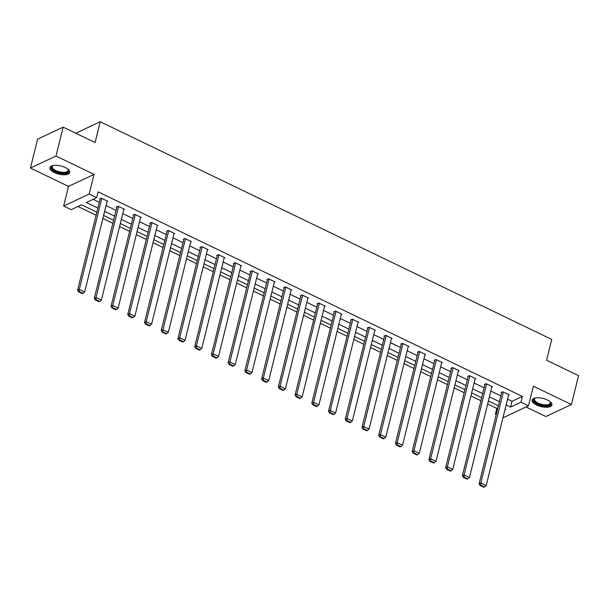 <?xml version="1.0" encoding="UTF-8"?>
<svg xmlns="http://www.w3.org/2000/svg" width="609" height="609" viewBox="0 0 609 609"><rect width="100%" height="100%" fill="white"/><g stroke="black" fill="none" stroke-linecap="round" stroke-linejoin="round"><path stroke-width="0.91" d="M54.46 172.583A10.193 4.21 -166.1 0 0 69.738 172.499A10.193 4.21 -166.1 0 0 65.224 167.521A10.193 4.21 -166.1 0 0 49.946 167.604A10.193 4.21 -166.1 0 0 54.46 172.583M536.62 405.054A10.193 4.21 -166.1 0 0 551.906 404.977A10.193 4.21 -166.1 0 0 547.392 399.991A10.193 4.21 -166.1 0 0 532.114 400.075A10.193 4.21 -166.1 0 0 536.62 405.054M96.884 212.198L81.522 204.791L71.169 209.663L63.656 206.04L89.196 194.035L96.702 197.651L86.349 202.523L97.897 208.088M68.52 186.392L94.06 174.387L55.99 156.033L63.138 127.136L37.598 139.149L30.45 168.038L68.52 186.392L63.656 206.04M526.024 406.979L545.862 416.541L571.402 404.536L533.332 386.182L528.467 405.83L502.95 417.827M496.221 414.6L495.421 414.219L496.434 413.739M487.642 403.995L496.853 408.433L495.421 414.219M77.96 206.466L96.131 215.228M102.852 218.471L112.863 223.297M119.585 226.54L129.595 231.367M136.317 234.602L146.32 239.428M153.049 242.671L163.052 247.498M169.774 250.741L179.784 255.559M186.506 258.802L196.509 263.628M203.239 266.871L213.241 271.698M219.963 274.933L229.974 279.759M236.695 283.002L246.698 287.829M253.428 291.072L263.431 295.89M270.152 299.133L280.163 303.96M286.885 307.202L296.887 312.029M303.617 315.272L313.62 320.09M320.349 323.333L330.352 328.16M337.074 331.403L347.084 336.229M353.806 339.464L363.809 344.291M370.538 347.533L380.541 352.36M387.263 355.603L397.274 360.421M403.995 363.664L413.998 368.491M420.728 371.734L430.73 376.56M437.452 379.803L447.463 384.622M454.185 387.864L464.187 392.691M470.917 395.934L480.92 400.752M55.99 156.033L30.45 168.038M63.138 127.136L95.095 142.552L100.249 121.747L551.739 339.434L546.593 360.239L578.55 375.646L571.402 404.536M100.249 121.747L75.79 133.242M496.853 408.433L497.865 407.961M507.571 399.146L512.032 401.301L522.393 396.429L98.133 191.873L96.702 197.651M93.147 199.326L99.328 202.31M106.05 205.553L116.06 210.379M122.782 213.622L132.792 218.441M139.514 221.684L149.517 226.51M156.247 229.753L166.249 234.579M172.971 237.822L182.982 242.641M189.703 245.884L199.706 250.71M206.436 253.953L216.439 258.779M223.16 262.015L233.171 266.841M239.893 270.084L249.896 274.91M256.625 278.153L266.628 282.972M273.35 286.215L283.36 291.041M290.082 294.284L300.085 299.11M306.814 302.353L316.817 307.172M323.539 310.415L333.549 315.241M340.271 318.484L350.282 323.303M357.003 326.546L367.006 331.372M373.736 334.615L383.739 339.441M390.46 342.684L400.471 347.503M407.193 350.746L417.195 355.572M423.925 358.815L433.928 363.642M440.65 366.877L450.66 371.703M457.382 374.946L467.385 379.772M474.114 383.015L484.117 387.834M490.839 391.077L500.849 395.903M508.553 395.172L509.238 394.853L502.798 391.754L501.078 392.561L501.61 392.82M491.828 387.103L492.506 386.784L486.073 383.685L484.345 384.492L484.878 384.751M475.096 379.042L475.774 378.722L469.341 375.616L467.613 376.431L468.154 376.689M458.364 370.972L459.041 370.653L452.609 367.554L450.881 368.361L451.421 368.62M441.639 362.911L442.317 362.591L435.877 359.485L434.156 360.3L434.689 360.558M424.907 354.841L425.584 354.522L419.152 351.416L417.424 352.23L417.964 352.489M408.175 346.772L408.852 346.452L402.42 343.354L400.692 344.161L401.232 344.42M391.442 338.711L392.127 338.391L385.687 335.285L383.967 336.099L384.5 336.358M374.718 330.641L375.395 330.322L368.963 327.223L367.235 328.03L367.767 328.289M357.985 322.572L358.663 322.252L352.23 319.154L350.502 319.969L351.043 320.22M341.253 314.51L341.938 314.191L335.498 311.085L333.778 311.899L334.311 312.158M324.528 306.441L325.206 306.121L318.773 303.023L317.045 303.83L317.578 304.089M307.796 298.38L308.474 298.06L302.041 294.954L300.313 295.768L300.854 296.027M291.064 290.31L291.741 289.991L285.309 286.885L283.588 287.699L284.121 287.958M274.339 282.241L275.017 281.921L268.584 278.823L266.856 279.63L267.389 279.889M257.607 274.179L258.285 273.86L251.852 270.754L250.124 271.568L250.664 271.827M240.875 266.11L241.552 265.79L235.12 262.692L233.392 263.499L233.932 263.758M224.142 258.041L224.828 257.729L218.387 254.623L216.667 255.437L217.2 255.696M207.418 249.979L208.095 249.66L201.663 246.554L199.935 247.368L200.475 247.627M190.686 241.91L191.363 241.59L184.93 238.492L183.202 239.299L183.743 239.558M173.953 233.848L174.638 233.529L168.198 230.423L166.478 231.237L167.011 231.496M157.229 225.779L157.906 225.459L151.474 222.361L149.745 223.168L150.278 223.427M140.496 217.71L141.174 217.39L134.741 214.292L133.013 215.099L133.554 215.358M123.764 209.648L124.449 209.329L118.009 206.223L116.289 207.037L116.821 207.296M107.039 201.579L107.717 201.259L101.284 198.161L99.556 198.968L100.089 199.227M94.06 174.387L89.196 194.035M522.393 396.429L520.961 402.206L528.467 405.83M504.952 409.735L505.774 409.347L505.127 409.035M498.398 405.792L488.395 400.966M481.673 397.723L471.663 392.904M464.941 389.661L454.938 384.835M448.209 381.592L438.206 376.773M431.484 373.53L421.474 368.704M414.752 365.461L404.741 360.635M398.02 357.392L388.017 352.573M381.287 349.33L371.284 344.504M364.563 341.261L354.552 336.434M347.83 333.199L337.828 328.373M331.098 325.13L321.095 320.304M314.373 317.061L304.363 312.242M297.641 308.999L287.638 304.173M280.909 300.93L270.906 296.103M264.184 292.86L254.174 288.042M247.452 284.799L237.449 279.973M230.72 276.73L220.717 271.903M213.995 268.668L203.985 263.842M197.263 260.599L187.252 255.772M180.53 252.529L170.528 247.711M163.798 244.468L153.795 239.642M147.073 236.399L137.063 231.572M130.341 228.329L120.338 223.511M113.609 220.268L103.606 215.441M506.14 404.924L510.608 407.078L520.961 402.206M104.626 211.331L114.629 216.157M121.351 219.4L131.361 224.226M138.083 227.462L148.086 232.288M154.815 235.531L164.818 240.357M171.54 243.6L181.551 248.419M188.272 251.662L198.275 256.488M205.005 259.731L215.007 264.557M221.729 267.8L231.74 272.619M238.462 275.862L248.472 280.688M255.194 283.931L265.197 288.75M271.926 291.993L281.929 296.819M288.651 300.062L298.661 304.888M305.383 308.131L315.386 312.95M322.115 316.193L332.118 321.019M338.84 324.262L348.85 329.088M355.572 332.324L365.575 337.15M372.305 340.393L382.307 345.219M389.029 348.462L399.04 353.281M405.761 356.524L415.764 361.35M422.494 364.593L432.497 369.419M439.226 372.662L449.229 377.481M455.951 380.724L465.961 385.55M472.683 388.793L482.686 393.612M489.415 396.855L499.418 401.681M512.032 401.301L510.608 407.078M508.698 394.594L486.18 485.571L480.821 482.99L479.093 483.797L480.044 485.442L483.797 487.253L484.49 486.934L480.737 485.122L480.044 485.442M501.755 392.242L479.093 483.797M503.339 392.006L480.821 482.99L480.737 485.122M484.49 486.934L486.18 485.571M550.049 401.62A8.823 3.639 13.9 0 1 550.27 401.887A8.823 3.639 13.9 0 1 550.833 403.531A8.823 3.639 13.9 0 1 541.82 405.244A8.823 3.639 13.9 0 1 533.636 399.671A8.823 3.639 13.9 0 1 534.999 398.111A8.823 3.639 13.9 0 1 535.319 397.974M535.341 397.974A8.168 3.372 -166.1 0 0 534.451 399.062A8.168 3.372 -166.1 0 0 534.42 399.238A8.168 3.372 -166.1 0 0 541.782 404.346A8.168 3.372 -166.1 0 0 550.308 402.983A8.168 3.372 -166.1 0 0 550.338 402.808A8.168 3.372 -166.1 0 0 550.026 401.605M532.357 399.527A10.132 4.179 -166.1 0 0 541.234 405.655A10.132 4.179 -166.1 0 0 551.944 404.376M67.881 169.15A8.823 3.639 13.9 0 1 68.101 169.416A8.823 3.639 13.9 0 1 65.506 173.123A8.823 3.639 13.9 0 1 55.411 171.319A8.823 3.639 13.9 0 1 52.831 165.633A8.823 3.639 13.9 0 1 53.15 165.503M53.173 165.496A8.168 3.372 -166.1 0 0 52.283 166.584A8.168 3.372 -166.1 0 0 55.899 170.573A8.168 3.372 -166.1 0 0 68.147 170.512A8.168 3.372 -166.1 0 0 67.865 169.127M50.189 167.049A10.132 4.179 -166.1 0 0 54.719 171.639A10.132 4.179 -166.1 0 0 69.784 171.898M491.965 386.525L469.455 477.509L464.088 474.921L462.368 475.736L463.32 477.38L467.073 479.192L467.758 478.864L464.005 477.053L463.32 477.38M485.023 384.18L462.368 475.736M486.606 383.944L464.088 474.921L464.005 477.053M467.758 478.864L469.455 477.509M475.241 378.463L452.723 469.44L447.364 466.852L445.636 467.666L446.587 469.311L450.34 471.122L451.033 470.795L447.28 468.991L446.587 469.311M468.291 376.111L445.636 467.666M469.874 375.875L447.364 466.852L447.28 468.991M451.033 470.795L452.723 469.44M458.508 370.394L435.991 461.371L430.632 458.79L428.903 459.597L429.855 461.249L433.608 463.053L434.301 462.733L430.548 460.922L429.855 461.249M451.566 368.042L428.903 459.597M453.149 367.813L430.632 458.79L430.548 460.922M434.301 462.733L435.991 461.371M441.776 362.332L419.266 453.309L413.899 450.721L412.179 451.535L413.123 453.18L416.883 454.992L417.568 454.664L413.815 452.852L413.123 453.18M434.834 359.98L412.179 451.535M436.417 359.744L413.899 450.721L413.815 452.852M417.568 454.664L419.266 453.309M425.052 354.263L402.534 445.24L397.175 442.652L395.447 443.466L396.398 445.11L400.151 446.922L400.844 446.595L397.083 444.791L396.398 445.11M418.101 351.911L395.447 443.466M419.685 351.675L397.175 442.652L397.083 444.791M400.844 446.595L402.534 445.24M408.319 346.194L385.801 437.171L380.442 434.59L378.714 435.397L379.666 437.049L383.419 438.861L384.112 438.533L380.359 436.722L379.666 437.049M401.377 343.841L378.714 435.397M402.96 343.613L380.442 434.59L380.359 436.722M384.112 438.533L385.801 437.171M391.587 338.132L369.077 429.109L363.71 426.521L361.99 427.335L362.934 428.98L366.687 430.791L367.379 430.464L363.626 428.66L362.934 428.98M384.644 335.78L361.99 427.335M386.228 335.544L363.71 426.521L363.626 428.66M367.379 430.464L369.077 429.109M374.862 330.063L352.345 421.04L346.985 418.459L345.257 419.266L346.209 420.918L349.962 422.722L350.647 422.402L346.894 420.591L346.209 420.918M367.912 327.711L345.257 419.266M369.496 327.482L346.985 418.459L346.894 420.591M350.647 422.402L352.345 421.04M358.13 322.001L335.612 412.978L330.253 410.39L328.525 411.204L329.477 412.849L333.23 414.66L333.922 414.333L330.169 412.521L329.477 412.849M351.187 319.649L328.525 411.204M352.763 319.413L330.253 410.39L330.169 412.521M333.922 414.333L335.612 412.978M341.398 313.932L318.888 404.909L313.521 402.321L311.793 403.135L312.744 404.779L316.497 406.591L317.19 406.264L313.437 404.46L312.744 404.779M334.455 311.58L311.793 403.135M336.039 311.344L313.521 402.321L313.437 404.46M317.19 406.264L318.888 404.909M324.666 305.863L302.155 396.84L296.789 394.259L295.068 395.066L296.02 396.718L299.773 398.522L300.458 398.202L296.705 396.39L296.02 396.718M317.723 303.51L295.068 395.066M319.306 303.282L296.789 394.259L296.705 396.39M300.458 398.202L302.155 396.84M307.941 297.801L285.423 388.778L280.064 386.19L278.336 387.004L279.287 388.649L283.04 390.46L283.733 390.133L279.98 388.321L279.287 388.649M300.991 295.449L278.336 387.004M302.574 295.213L280.064 386.19L279.98 388.321M283.733 390.133L285.423 388.778M291.209 289.732L268.691 380.709L263.332 378.128L261.604 378.935L262.555 380.579L266.308 382.391L267.001 382.071L263.248 380.26L262.555 380.579M284.266 287.379L261.604 378.935M285.849 287.143L263.332 378.128L263.248 380.26M267.001 382.071L268.691 380.709M274.476 281.662L251.966 372.647L246.599 370.059L244.879 370.866L245.83 372.518L249.583 374.329L250.269 374.002L246.516 372.19L245.83 372.518M267.534 279.31L244.879 370.866M269.117 279.082L246.599 370.059L246.516 372.19M250.269 374.002L251.966 372.647M257.752 273.601L235.234 364.578L229.875 361.99L228.147 362.804L229.098 364.448L232.851 366.26L233.544 365.933L229.783 364.129L229.098 364.448M250.801 271.249L228.147 362.804M252.385 271.013L229.875 361.99L229.783 364.129M233.544 365.933L235.234 364.578M241.019 265.532L218.502 356.509L213.142 353.928L211.414 354.735L212.366 356.387L216.119 358.191L216.812 357.871L213.059 356.059L212.366 356.387M234.077 263.179L211.414 354.735M235.66 262.951L213.142 353.928L213.059 356.059M216.812 357.871L218.502 356.509M224.287 257.47L201.777 348.447L196.41 345.859L194.69 346.673L195.634 348.318L199.394 350.129L200.079 349.802L196.326 347.99L195.634 348.318M217.344 255.118L194.69 346.673M218.928 254.882L196.41 345.859L196.326 347.99M200.079 349.802L201.777 348.447M207.562 249.401L185.045 340.378L179.685 337.789L177.957 338.604L178.909 340.248L182.662 342.06L183.347 341.733L179.594 339.929L178.909 340.248M200.612 247.048L177.957 338.604M202.196 246.812L179.685 337.789L179.594 339.929M183.347 341.733L185.045 340.378M190.83 241.331L168.312 332.308L162.953 329.728L161.225 330.535L162.177 332.187L165.93 333.991L166.622 333.671L162.869 331.859L162.177 332.187M183.888 238.979L161.225 330.535M185.471 238.751L162.953 329.728L162.869 331.859M166.622 333.671L168.312 332.308M174.098 233.27L151.588 324.247L146.221 321.659L144.5 322.473L145.444 324.117L149.197 325.929L149.89 325.602L146.137 323.79L145.444 324.117M167.155 230.918L144.5 322.473M168.739 230.682L146.221 321.659L146.137 323.79M149.89 325.602L151.588 324.247M157.373 225.201L134.855 316.178L129.496 313.597L127.768 314.404L128.72 316.056L132.473 317.86L133.158 317.54L129.405 315.728L128.72 316.056M150.423 222.848L127.768 314.404M152.006 222.612L129.496 313.597L129.405 315.728M133.158 317.54L134.855 316.178M140.641 217.131L118.123 308.116L112.764 305.528L111.036 306.342L111.987 307.987L115.74 309.798L116.433 309.471L112.68 307.659L111.987 307.987M133.698 214.787L111.036 306.342M135.274 214.551L112.764 305.528L112.68 307.659M116.433 309.471L118.123 308.116M123.909 209.07L101.398 300.047L96.032 297.458L94.304 298.273L95.255 299.917L99.008 301.729L99.701 301.402L95.948 299.598L95.255 299.917M116.966 206.717L94.304 298.273M118.549 206.481L96.032 297.458L95.948 299.598M99.701 301.402L101.398 300.047M107.176 201L84.666 291.977L79.299 289.397L77.579 290.204L78.531 291.856L82.284 293.66L82.969 293.34L79.216 291.528L78.531 291.856M100.234 198.648L77.579 290.204M101.817 198.42L79.299 289.397L79.216 291.528M82.969 293.34L84.666 291.977"/></g></svg>
